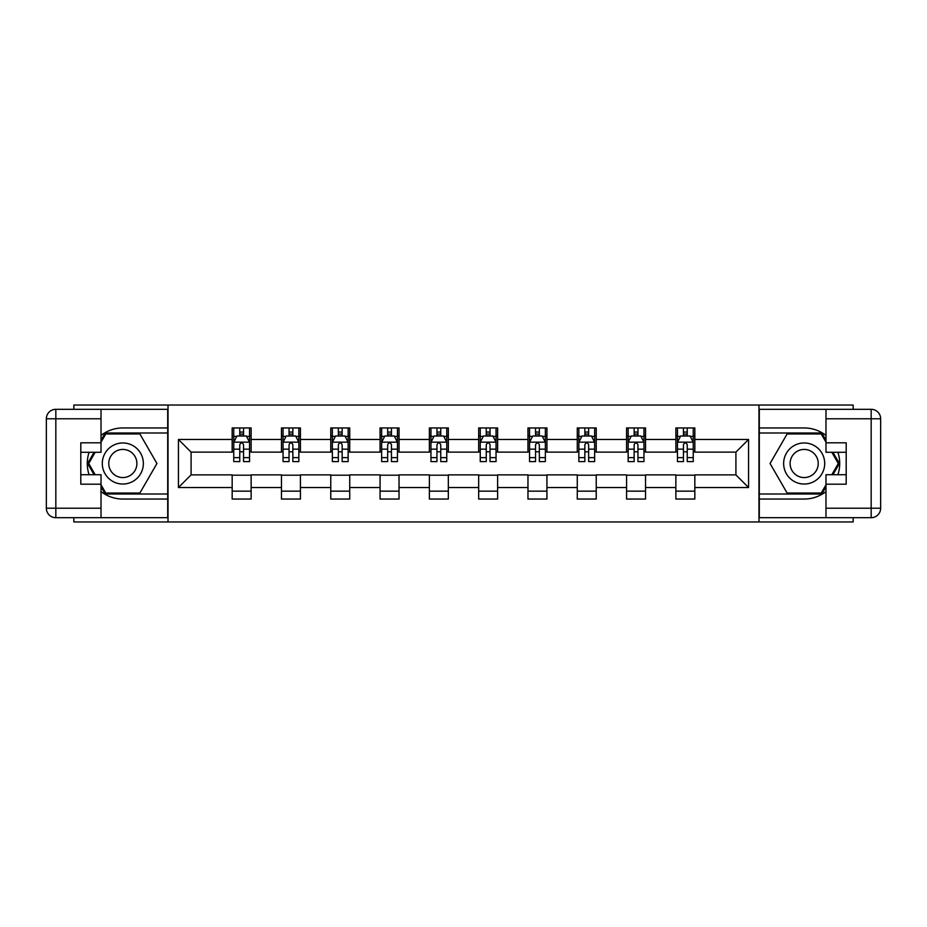 <?xml version="1.0" encoding="UTF-8"?>
<svg xmlns="http://www.w3.org/2000/svg" width="927" height="927" viewBox="0 0 927 927"><rect width="100%" height="100%" fill="white"/><g stroke="black" fill="none" stroke-linecap="round" stroke-linejoin="round"><path stroke-width="1.39" d="M73.847 517.695L73.847 521.959L853.153 521.959L853.153 517.695M853.153 409.305L853.153 405.041L758.981 405.041L758.981 521.959M758.981 405.041L73.847 405.041L73.847 409.305M168.019 521.959L168.019 405.041M694.833 439.479L694.833 427.95L675.864 427.95L675.864 439.479L645.528 439.479L645.528 427.95L626.571 427.95L626.571 439.479L596.235 439.479L596.235 427.95L577.266 427.95L577.266 439.479L546.93 439.479L546.93 427.95L527.973 427.95L527.973 439.479L497.625 439.479L497.625 427.95L478.668 427.95L478.668 439.479L448.332 439.479L448.332 427.95L429.375 427.95L429.375 439.479L399.027 439.479L399.027 427.95L380.07 427.95L380.07 439.479L349.734 439.479L349.734 427.95L330.765 427.95L330.765 439.479L300.429 439.479L300.429 427.95L281.472 427.95L281.472 439.479L251.136 439.479L251.136 427.95L232.167 427.95L232.167 439.479L178.447 439.479L178.447 487.521L191.089 474.879L232.167 474.879L232.167 499.05L251.136 499.05L251.136 474.879L281.472 474.879L281.472 499.05L300.429 499.05L300.429 474.879L330.765 474.879L330.765 499.05L349.734 499.05L349.734 474.879L380.07 474.879L380.07 499.05L399.027 499.05L399.027 474.879L429.375 474.879L429.375 499.05L448.332 499.05L448.332 474.879L478.668 474.879L478.668 499.05L497.625 499.05L497.625 474.879L527.973 474.879L527.973 499.05L546.93 499.05L546.93 474.879L577.266 474.879L577.266 499.05L596.235 499.05L596.235 474.879L626.571 474.879L626.571 499.05L645.528 499.05L645.528 474.879L675.864 474.879L675.864 499.05L694.833 499.05L694.833 474.879L735.911 474.879L735.911 452.121L694.833 452.121L694.833 439.479L748.553 439.479L748.553 487.521L694.833 487.521M675.864 487.521L645.528 487.521M626.571 487.521L596.235 487.521M577.266 487.521L546.93 487.521M527.973 487.521L497.625 487.521M478.668 487.521L448.332 487.521M429.375 487.521L399.027 487.521M380.07 487.521L349.734 487.521M330.765 487.521L300.429 487.521M281.472 487.521L251.136 487.521M232.167 487.521L178.447 487.521M675.864 439.479L675.864 452.121L645.528 452.121L645.528 439.479M626.571 439.479L626.571 452.121L596.235 452.121L596.235 439.479M577.266 439.479L577.266 452.121L546.93 452.121L546.93 439.479M527.973 439.479L527.973 452.121L497.625 452.121L497.625 439.479M478.668 439.479L478.668 452.121L448.332 452.121L448.332 439.479M429.375 439.479L429.375 452.121L399.027 452.121L399.027 439.479M380.07 439.479L380.07 452.121L349.734 452.121L349.734 439.479M330.765 439.479L330.765 452.121L300.429 452.121L300.429 439.479M281.472 439.479L281.472 452.121L251.136 452.121L251.136 439.479M232.167 439.479L232.167 452.121L191.089 452.121L178.447 439.479M191.089 452.121L191.089 474.879M748.553 487.521L735.911 474.879M735.911 452.121L748.553 439.479M232.167 435.852L233.755 435.852M239.757 435.852L243.546 435.852M249.548 435.852L251.136 435.852M232.167 451.808L233.755 451.808M239.757 451.808L243.546 451.808M249.548 451.808L251.136 451.808M232.167 475.192L251.136 475.192M232.167 491.148L251.136 491.148M281.472 475.192L300.429 475.192M281.472 491.148L300.429 491.148M281.472 435.852L283.048 435.852M289.05 435.852L292.851 435.852M298.853 435.852L300.429 435.852M281.472 451.808L283.048 451.808M289.05 451.808L292.851 451.808M298.853 451.808L300.429 451.808M330.765 475.192L349.734 475.192M330.765 491.148L349.734 491.148M330.765 435.852L332.353 435.852M338.355 435.852L342.144 435.852M348.146 435.852L349.734 435.852M330.765 451.808L332.353 451.808M338.355 451.808L342.144 451.808M348.146 451.808L349.734 451.808M380.07 475.192L399.027 475.192M380.07 491.148L399.027 491.148M380.07 435.852L381.646 435.852M387.66 435.852L391.449 435.852M397.451 435.852L399.027 435.852M380.07 451.808L381.646 451.808M387.66 451.808L391.449 451.808M397.451 451.808L399.027 451.808M429.375 475.192L448.332 475.192M429.375 491.148L448.332 491.148M429.375 435.852L430.951 435.852M436.953 435.852L440.742 435.852M446.756 435.852L448.332 435.852M429.375 451.808L430.951 451.808M436.953 451.808L440.742 451.808M446.756 451.808L448.332 451.808M478.668 475.192L497.625 475.192M478.668 491.148L497.625 491.148M478.668 435.852L480.244 435.852M486.258 435.852L490.047 435.852M496.049 435.852L497.625 435.852M478.668 451.808L480.244 451.808M486.258 451.808L490.047 451.808M496.049 451.808L497.625 451.808M527.973 475.192L546.93 475.192M527.973 491.148L546.93 491.148M527.973 435.852L529.549 435.852M535.551 435.852L539.34 435.852M545.354 435.852L546.93 435.852M527.973 451.808L529.549 451.808M535.551 451.808L539.34 451.808M545.354 451.808L546.93 451.808M577.266 475.192L596.235 475.192M577.266 491.148L596.235 491.148M577.266 435.852L578.854 435.852M584.856 435.852L588.645 435.852M594.647 435.852L596.235 435.852M577.266 451.808L578.854 451.808M584.856 451.808L588.645 451.808M594.647 451.808L596.235 451.808M626.571 475.192L645.528 475.192M626.571 491.148L645.528 491.148M626.571 435.852L628.147 435.852M634.149 435.852L637.95 435.852M643.952 435.852L645.528 435.852M626.571 451.808L628.147 451.808M634.149 451.808L637.95 451.808M643.952 451.808L645.528 451.808M675.864 475.192L694.833 475.192M675.864 491.148L694.833 491.148M675.864 435.852L677.452 435.852M683.454 435.852L687.243 435.852M693.245 435.852L694.833 435.852M675.864 451.808L677.452 451.808M683.454 451.808L687.243 451.808M693.245 451.808L694.833 451.808M243.546 432.052L239.757 432.052M249.548 457.637L243.546 457.637L243.546 461.6L249.548 461.6L249.548 442.33L246.397 436.003L236.906 436.003L233.755 442.33L233.755 461.6L239.757 461.6L239.757 457.637L233.755 457.637M233.755 442.33L233.755 427.95M249.548 442.33L249.548 427.95M239.757 436.003L239.757 427.95M243.546 427.95L243.546 436.003M243.546 457.637L243.546 444.693C242.283 442.26 241.02 442.26 239.757 444.693L239.757 457.637M133.094 445.713A20.545 20.545 0 0 0 105.041 453.233A20.545 20.545 0 0 0 112.561 481.287A20.545 20.545 0 0 0 140.614 473.767A20.545 20.545 0 0 0 133.094 445.713M129.861 451.322A14.067 14.067 0 0 0 110.649 456.466A14.067 14.067 0 0 0 115.794 475.678A14.067 14.067 0 0 0 135.006 470.534A14.067 14.067 0 0 0 129.861 451.322M101.02 442.167L105.771 433.952L139.884 433.952L156.941 463.5L139.884 493.048L105.771 493.048L101.02 484.833M95.18 474.717L88.714 463.5L95.18 452.283M814.439 445.713A20.545 20.545 0 0 0 786.386 453.233A20.545 20.545 0 0 0 793.906 481.287A20.545 20.545 0 0 0 821.959 473.767A20.545 20.545 0 0 0 814.439 445.713M811.206 451.322A14.067 14.067 0 0 0 791.994 456.466A14.067 14.067 0 0 0 797.139 475.678A14.067 14.067 0 0 0 816.351 470.534A14.067 14.067 0 0 0 811.206 451.322M825.98 484.833L821.229 493.048L787.116 493.048L770.059 463.5L787.116 433.952L821.229 433.952L825.98 442.167M831.82 452.283L838.286 463.5L831.82 474.717M101.02 491.577A35.55 35.55 0 0 0 122.828 499.05L167.706 499.05L167.706 517.695L55.829 517.695A9.479 9.479 0 0 1 46.35 508.216L46.35 418.784A9.479 9.479 0 0 1 55.829 409.305L101.02 409.305L101.02 452.283L80.8 452.283M101.02 409.305L167.706 409.305L167.706 427.95L122.828 427.95A35.55 35.55 0 0 0 101.02 435.423M89.096 452.283A35.55 35.55 0 0 0 89.096 474.717M167.706 499.05L167.706 427.95M80.8 474.717L101.02 474.717L101.02 517.695M101.02 442.805L80.8 442.805L80.8 484.195L101.02 484.195M167.706 433.002L105.226 433.002L101.02 440.279M101.02 486.721L105.226 493.998L167.706 493.998M94.091 452.283L87.613 463.5L94.091 474.717M825.98 435.423A35.55 35.55 0 0 0 804.173 427.95L759.294 427.95L759.294 409.305L871.171 409.305A9.479 9.479 0 0 1 880.65 418.784L880.65 508.216A9.479 9.479 0 0 1 871.171 517.695L825.98 517.695L825.98 474.717L846.2 474.717M825.98 517.695L759.294 517.695L759.294 499.05L804.173 499.05A35.55 35.55 0 0 0 825.98 491.577M837.904 474.717A35.55 35.55 0 0 0 837.904 452.283M759.294 427.95L759.294 499.05M846.2 452.283L825.98 452.283L825.98 409.305M825.98 484.195L846.2 484.195L846.2 442.805L825.98 442.805M759.294 493.998L821.774 493.998L825.98 486.721M825.98 440.279L821.774 433.002L759.294 433.002M832.909 474.717L839.387 463.5L832.909 452.283M292.851 432.052L289.05 432.052M298.853 457.637L292.851 457.637L292.851 461.6L298.853 461.6L298.853 442.33L295.69 436.003L286.211 436.003L283.048 442.33L283.048 461.6L289.05 461.6L289.05 457.637L283.048 457.637M283.048 442.33L283.048 427.95M298.853 442.33L298.853 427.95M289.05 436.003L289.05 427.95M292.851 427.95L292.851 436.003M292.851 457.637L292.851 444.693C291.588 442.26 290.325 442.26 289.05 444.693L289.05 457.637M342.144 432.052L338.355 432.052M348.146 457.637L342.144 457.637L342.144 461.6L348.146 461.6L348.146 442.33L344.995 436.003L335.516 436.003L332.353 442.33L332.353 461.6L338.355 461.6L338.355 457.637L332.353 457.637M332.353 442.33L332.353 427.95M348.146 442.33L348.146 427.95M338.355 436.003L338.355 427.95M342.144 427.95L342.144 436.003M342.144 457.637L342.144 444.693C340.881 442.26 339.618 442.26 338.355 444.693L338.355 457.637M391.449 432.052L387.66 432.052M397.451 457.637L391.449 457.637L391.449 461.6L397.451 461.6L397.451 442.33L394.288 436.003L384.809 436.003L381.646 442.33L381.646 461.6L387.66 461.6L387.66 457.637L381.646 457.637M381.646 442.33L381.646 427.95M397.451 442.33L397.451 427.95M387.66 436.003L387.66 427.95M391.449 427.95L391.449 436.003M391.449 457.637L391.449 444.693C390.186 442.26 388.923 442.26 387.66 444.693L387.66 457.637M440.742 432.052L436.953 432.052M446.756 457.637L440.742 457.637L440.742 461.6L446.756 461.6L446.756 442.33L443.593 436.003L434.114 436.003L430.951 442.33L430.951 461.6L436.953 461.6L436.953 457.637L430.951 457.637M430.951 442.33L430.951 427.95M446.756 442.33L446.756 427.95M436.953 436.003L436.953 427.95M440.742 427.95L440.742 436.003M440.742 457.637L440.742 444.693C439.479 442.26 438.216 442.26 436.953 444.693L436.953 457.637M490.047 432.052L486.258 432.052M496.049 457.637L490.047 457.637L490.047 461.6L496.049 461.6L496.049 442.33L492.886 436.003L483.407 436.003L480.244 442.33L480.244 461.6L486.258 461.6L486.258 457.637L480.244 457.637M480.244 442.33L480.244 427.95M496.049 442.33L496.049 427.95M486.258 436.003L486.258 427.95M490.047 427.95L490.047 436.003M490.047 457.637L490.047 444.693C488.784 442.26 487.521 442.26 486.258 444.693L486.258 457.637M539.34 432.052L535.551 432.052M545.354 457.637L539.34 457.637L539.34 461.6L545.354 461.6L545.354 442.33L542.191 436.003L532.712 436.003L529.549 442.33L529.549 461.6L535.551 461.6L535.551 457.637L529.549 457.637M529.549 442.33L529.549 427.95M545.354 442.33L545.354 427.95M535.551 436.003L535.551 427.95M539.34 427.95L539.34 436.003M539.34 457.637L539.34 444.693C538.089 442.26 536.814 442.26 535.551 444.693L535.551 457.637M588.645 432.052L584.856 432.052M594.647 457.637L588.645 457.637L588.645 461.6L594.647 461.6L594.647 442.33L591.484 436.003L582.005 436.003L578.854 442.33L578.854 461.6L584.856 461.6L584.856 457.637L578.854 457.637M578.854 442.33L578.854 427.95M594.647 442.33L594.647 427.95M584.856 436.003L584.856 427.95M588.645 427.95L588.645 436.003M588.645 457.637L588.645 444.693C587.382 442.26 586.119 442.26 584.856 444.693L584.856 457.637M637.95 432.052L634.149 432.052M643.952 457.637L637.95 457.637L637.95 461.6L643.952 461.6L643.952 442.33L640.789 436.003L631.31 436.003L628.147 442.33L628.147 461.6L634.149 461.6L634.149 457.637L628.147 457.637M628.147 442.33L628.147 427.95M643.952 442.33L643.952 427.95M634.149 436.003L634.149 427.95M637.95 427.95L637.95 436.003M637.95 457.637L637.95 444.693C636.687 442.26 635.424 442.26 634.149 444.693L634.149 457.637M687.243 432.052L683.454 432.052M693.245 457.637L687.243 457.637L687.243 461.6L693.245 461.6L693.245 442.33L690.094 436.003L680.603 436.003L677.452 442.33L677.452 461.6L683.454 461.6L683.454 457.637L677.452 457.637M677.452 442.33L677.452 427.95M693.245 442.33L693.245 427.95M683.454 436.003L683.454 427.95M687.243 427.95L687.243 436.003M687.243 457.637L687.243 444.693C685.98 442.26 684.717 442.26 683.454 444.693L683.454 457.637M249.479 442.167L233.836 442.167M233.755 436.385L236.721 436.385M246.582 436.385L249.548 436.385M239.757 449.166L233.755 449.166M249.548 449.166L243.546 449.166M243.546 434.068L239.757 434.068M101.02 418.784L55.829 418.784L55.829 508.216L101.02 508.216M46.35 418.784L55.829 418.784L55.829 409.305M55.829 517.695L55.829 508.216L46.35 508.216M825.98 508.216L871.171 508.216L871.171 418.784L825.98 418.784M880.65 508.216L871.171 508.216L871.171 517.695M871.171 409.305L871.171 418.784L880.65 418.784M298.772 442.167L283.129 442.167M283.048 436.385L286.026 436.385M295.887 436.385L298.853 436.385M289.05 449.166L283.048 449.166M298.853 449.166L292.851 449.166M292.851 434.068L289.05 434.068M348.077 442.167L332.434 442.167M332.353 436.385L335.319 436.385M345.18 436.385L348.146 436.385M338.355 449.166L332.353 449.166M348.146 449.166L342.144 449.166M342.144 434.068L338.355 434.068M397.37 442.167L381.727 442.167M381.646 436.385L384.624 436.385M394.485 436.385L397.451 436.385M387.66 449.166L381.646 449.166M397.451 449.166L391.449 449.166M391.449 434.068L387.66 434.068M446.675 442.167L431.032 442.167M430.951 436.385L433.917 436.385M443.778 436.385L446.756 436.385M436.953 449.166L430.951 449.166M446.756 449.166L440.742 449.166M440.742 434.068L436.953 434.068M495.968 442.167L480.325 442.167M480.244 436.385L483.222 436.385M493.083 436.385L496.049 436.385M486.258 449.166L480.244 449.166M496.049 449.166L490.047 449.166M490.047 434.068L486.258 434.068M545.273 442.167L529.63 442.167M529.549 436.385L532.515 436.385M542.376 436.385L545.354 436.385M535.551 449.166L529.549 449.166M545.354 449.166L539.34 449.166M539.34 434.068L535.551 434.068M594.566 442.167L578.923 442.167M578.854 436.385L581.82 436.385M591.681 436.385L594.647 436.385M584.856 449.166L578.854 449.166M594.647 449.166L588.645 449.166M588.645 434.068L584.856 434.068M643.871 442.167L628.228 442.167M628.147 436.385L631.113 436.385M640.974 436.385L643.952 436.385M634.149 449.166L628.147 449.166M643.952 449.166L637.95 449.166M637.95 434.068L634.149 434.068M693.164 442.167L677.521 442.167M677.452 436.385L680.418 436.385M690.279 436.385L693.245 436.385M683.454 449.166L677.452 449.166M693.245 449.166L687.243 449.166M687.243 434.068L683.454 434.068"/></g></svg>
